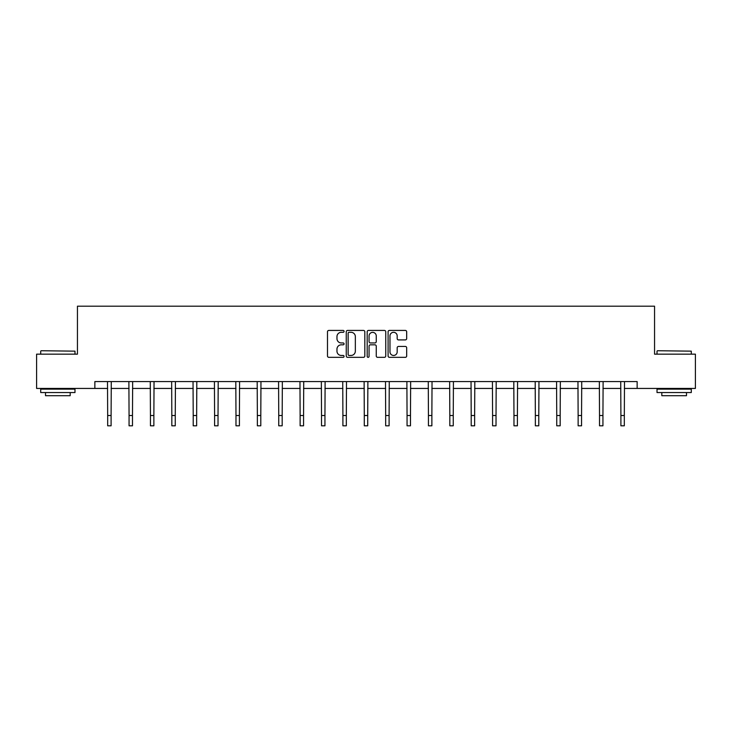 <?xml version="1.0" encoding="UTF-8"?>
<svg xmlns="http://www.w3.org/2000/svg" width="732" height="732" viewBox="0 0 732 732"><rect width="100%" height="100%" fill="white"/><g stroke="black" fill="none" stroke-linecap="round" stroke-linejoin="round"><path stroke-width="1.1" d="M344.067 331.367A0.942 0.942 0 0 0 343.125 330.425L328.833 330.425A1.345 1.345 0 0 0 327.488 331.77L327.488 355.99A1.345 1.345 0 0 0 328.833 357.335L343.125 357.335A0.942 0.942 0 0 0 344.067 356.393A0.942 0.942 0 0 0 343.125 355.45L341.277 355.45A4.31 4.31 0 0 1 336.967 351.15L336.967 349.127A4.31 4.31 0 0 1 341.277 344.827L343.125 344.827A0.942 0.942 0 0 0 344.067 343.884A0.942 0.942 0 0 0 343.125 342.942L341.277 342.942A4.31 4.31 0 0 1 336.967 338.632L336.967 336.619A4.31 4.31 0 0 1 341.277 332.31L343.125 332.31A0.942 0.942 0 0 0 344.067 331.367M405.327 339.913A1.345 1.345 0 0 0 406.672 338.568L406.672 331.77A1.345 1.345 0 0 0 405.327 330.425L389.442 330.425A1.345 1.345 0 0 0 388.097 331.77L388.097 355.99A1.345 1.345 0 0 0 389.442 357.335L405.327 357.335A1.345 1.345 0 0 0 406.672 355.99L406.672 347.782A1.345 1.345 0 0 0 405.327 346.437L398.528 346.437A1.345 1.345 0 0 0 397.183 347.782L397.183 351.854A3.596 3.596 0 0 1 393.587 355.45A3.596 3.596 0 0 1 389.982 351.854L389.982 335.906A3.596 3.596 0 0 1 393.587 332.31A3.596 3.596 0 0 1 397.183 335.906L397.183 338.568A1.345 1.345 0 0 0 398.528 339.913L405.327 339.913M94.858 388.436L36.6 388.436L36.6 354.16L77.446 354.16L77.446 306.186L654.554 306.186L654.554 354.16L695.4 354.16L695.4 388.436L637.142 388.436L637.142 381.582L94.858 381.582L94.858 388.436L107.677 388.436M364.82 331.77A1.345 1.345 0 0 0 363.475 330.425L347.599 330.425A1.345 1.345 0 0 0 346.254 331.77L346.254 355.99A1.345 1.345 0 0 0 347.599 357.335L363.475 357.335A1.345 1.345 0 0 0 364.82 355.99L364.82 331.77M368.525 330.425L384.401 330.425A1.345 1.345 0 0 1 385.746 331.77L385.746 355.99A1.345 1.345 0 0 1 384.401 357.335L377.602 357.335A1.345 1.345 0 0 1 376.257 355.99L376.257 346.172A1.345 1.345 0 0 0 374.912 344.827L370.41 344.827A1.345 1.345 0 0 0 369.065 346.172L369.065 356.393A0.942 0.942 0 0 1 368.123 357.335A0.942 0.942 0 0 1 367.18 356.393L367.18 331.77A1.345 1.345 0 0 1 368.525 330.425M111.099 388.436L129.061 388.436M132.483 388.436L150.444 388.436M153.866 388.436L171.828 388.436M175.259 388.436L193.211 388.436M196.643 388.436L214.595 388.436M218.026 388.436L235.978 388.436M239.41 388.436L257.362 388.436M260.793 388.436L278.746 388.436M282.177 388.436L300.129 388.436M303.56 388.436L321.522 388.436M324.944 388.436L342.905 388.436M346.327 388.436L364.289 388.436M367.711 388.436L385.673 388.436M389.095 388.436L407.056 388.436M410.478 388.436L428.44 388.436M431.871 388.436L449.823 388.436M453.254 388.436L471.207 388.436M474.638 388.436L492.59 388.436M496.022 388.436L513.974 388.436M517.405 388.436L535.357 388.436M538.789 388.436L556.741 388.436M560.172 388.436L578.134 388.436M581.556 388.436L599.517 388.436M602.939 388.436L620.901 388.436M624.323 388.436L637.142 388.436M349.082 332.31A0.942 0.942 0 0 0 348.139 333.252L348.139 354.508A0.942 0.942 0 0 0 349.082 355.45L351.031 355.45A4.31 4.31 0 0 0 355.34 351.15L355.34 336.619A4.31 4.31 0 0 0 351.031 332.31L349.082 332.31M376.257 335.979A3.596 3.596 0 0 0 372.661 332.374A3.596 3.596 0 0 0 369.065 335.979L369.065 341.597A1.345 1.345 0 0 0 370.41 342.942L374.912 342.942A1.345 1.345 0 0 0 376.257 341.597L376.257 335.979M107.503 381.582L107.677 415.529L111.099 415.529L111.273 381.582M107.677 415.529L107.677 425.814L111.099 425.814L111.099 415.529M41.12 350.738L74.984 351.15L41.12 350.738M57.846 392.544L40.708 392.544L40.708 389.122L74.984 389.122L74.984 392.544L57.846 392.544M70.181 392.544L70.181 395.701L45.512 395.701L45.512 392.544M657.428 350.738L691.292 351.15L657.428 350.738M674.154 392.544L657.016 392.544L657.016 389.122L691.292 389.122L691.292 392.544L674.154 392.544M686.488 392.544L686.488 395.701L661.819 395.701L661.819 392.544M128.887 381.582L129.061 415.529L132.483 415.529L132.657 381.582M129.061 415.529L129.061 425.814L132.483 425.814L132.483 415.529M150.27 381.582L150.444 415.529L153.866 415.529L154.04 381.582M150.444 415.529L150.444 425.814L153.866 425.814L153.866 415.529M171.654 381.582L171.828 415.529L175.259 415.529L175.433 381.582M171.828 415.529L171.828 425.814L175.259 425.814L175.259 415.529M193.038 381.582L193.211 415.529L196.643 415.529L196.816 381.582M193.211 415.529L193.211 425.814L196.643 425.814L196.643 415.529M214.421 381.582L214.595 415.529L218.026 415.529L218.2 381.582M214.595 415.529L214.595 425.814L218.026 425.814L218.026 415.529M235.805 381.582L235.978 415.529L239.41 415.529L239.584 381.582M235.978 415.529L235.978 425.814L239.41 425.814L239.41 415.529M257.188 381.582L257.362 415.529L260.793 415.529L260.967 381.582M257.362 415.529L257.362 425.814L260.793 425.814L260.793 415.529M278.572 381.582L278.746 415.529L282.177 415.529L282.351 381.582M278.746 415.529L278.746 425.814L282.177 425.814L282.177 415.529M299.964 381.582L300.129 415.529L303.56 415.529L303.734 381.582M300.129 415.529L300.129 425.814L303.56 425.814L303.56 415.529M321.348 381.582L321.522 415.529L324.944 415.529L325.118 381.582M321.522 415.529L321.522 425.814L324.944 425.814L324.944 415.529M342.732 381.582L342.905 415.529L346.327 415.529L346.501 381.582M342.905 415.529L342.905 425.814L346.327 425.814L346.327 415.529M364.115 381.582L364.289 415.529L367.711 415.529L367.885 381.582M364.289 415.529L364.289 425.814L367.711 425.814L367.711 415.529M385.499 381.582L385.673 415.529L389.095 415.529L389.268 381.582M385.673 415.529L385.673 425.814L389.095 425.814L389.095 415.529M406.882 381.582L407.056 415.529L410.478 415.529L410.652 381.582M407.056 415.529L407.056 425.814L410.478 425.814L410.478 415.529M428.266 381.582L428.44 415.529L431.871 415.529L432.036 381.582M428.44 415.529L428.44 425.814L431.871 425.814L431.871 415.529M449.649 381.582L449.823 415.529L453.254 415.529L453.428 381.582M449.823 415.529L449.823 425.814L453.254 425.814L453.254 415.529M471.033 381.582L471.207 415.529L474.638 415.529L474.812 381.582M471.207 415.529L471.207 425.814L474.638 425.814L474.638 415.529M492.416 381.582L492.59 415.529L496.022 415.529L496.195 381.582M492.59 415.529L492.59 425.814L496.022 425.814L496.022 415.529M513.8 381.582L513.974 415.529L517.405 415.529L517.579 381.582M513.974 415.529L513.974 425.814L517.405 425.814L517.405 415.529M535.183 381.582L535.357 415.529L538.789 415.529L538.962 381.582M535.357 415.529L535.357 425.814L538.789 425.814L538.789 415.529M556.567 381.582L556.741 415.529L560.172 415.529L560.346 381.582M556.741 415.529L556.741 425.814L560.172 425.814L560.172 415.529M577.96 381.582L578.134 415.529L581.556 415.529L581.73 381.582M578.134 415.529L578.134 425.814L581.556 425.814L581.556 415.529M599.343 381.582L599.517 415.529L602.939 415.529L603.113 381.582M599.517 415.529L599.517 425.814L602.939 425.814L602.939 415.529M620.727 381.582L620.901 415.529L624.323 415.529L624.497 381.582M620.901 415.529L620.901 425.814L624.323 425.814L624.323 415.529M40.708 354.16L40.708 351.15M48.522 389.122L48.522 388.436M67.17 389.122L67.17 388.436M74.984 354.16L74.984 351.15M657.016 354.16L657.016 351.15M664.83 389.122L664.83 388.436M683.478 389.122L683.478 388.436M691.292 354.16L691.292 351.15"/></g></svg>
